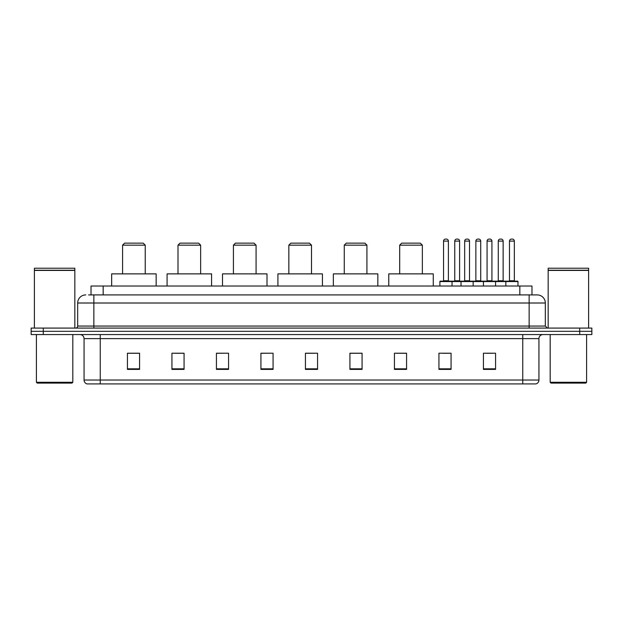 <?xml version="1.0" encoding="UTF-8"?>
<svg xmlns="http://www.w3.org/2000/svg" width="623" height="623" viewBox="0 0 623 623"><rect width="100%" height="100%" fill="white"/><g stroke="black" fill="none" stroke-linecap="round" stroke-linejoin="round"><path stroke-width="0.93" d="M88.598 294.913L93.855 294.913L88.598 294.913L91.028 294.913L91.028 286.012L531.972 286.012L531.972 294.913M85.764 294.913A8.091 8.091 0 0 0 77.673 303.004L77.673 326.063A2.025 2.025 0 0 1 75.648 328.087M545.327 303.004L93.855 303.004L93.855 294.913L537.236 294.913A8.091 8.091 0 0 1 545.327 303.004L545.327 326.063L547.352 328.087M43.283 328.087L31.15 328.087L31.15 331.319L43.283 331.319L31.15 331.319L31.15 334.559L43.283 334.559L43.283 331.319L579.717 331.319L43.283 331.319L43.283 328.087L579.717 328.087L579.717 331.319L591.85 331.319L579.717 331.319L579.717 334.559L43.283 334.559M591.85 328.087L591.85 331.319L591.85 328.087L579.717 328.087M537.112 294.913L534.402 294.913M535.819 383.916L87.181 383.916M86.979 383.916A4.042 4.042 0 0 1 84.066 380.03L100.248 380.03L100.248 383.916L522.752 383.916L522.752 380.03L538.934 380.03L538.934 338.608A4.042 4.042 0 0 1 542.983 334.559M84.066 380.03L84.066 338.608C83.825 336.147 82.477 334.8 80.017 334.559M495.565 369.392L495.565 353.21L483.432 353.21L483.432 369.392L495.565 369.392M451.068 369.392L451.068 353.21L438.935 353.21L438.935 369.392L451.068 369.392M406.57 369.392L406.57 353.21L394.429 353.21L394.429 369.392L406.57 369.392M362.072 369.392L362.072 353.21L349.931 353.21L349.931 369.392L362.072 369.392M139.568 369.392L139.568 353.21L127.435 353.21L127.435 369.392L139.568 369.392M184.065 369.392L184.065 353.21L171.932 353.21L171.932 369.392L184.065 369.392M228.571 369.392L228.571 353.21L216.43 353.21L216.43 369.392L228.571 369.392M273.069 369.392L273.069 353.21L260.928 353.21L260.928 369.392L273.069 369.392M317.566 369.392L317.566 353.21L305.434 353.21L305.434 369.392L317.566 369.392M591.85 334.559L591.85 331.319L591.85 334.559L579.717 334.559M522.752 383.916L535.702 383.916M396.454 353.288L406.57 353.288M442.937 353.288L449.004 353.288M486.47 353.288L492.536 353.288M273.069 353.21L260.928 353.288L273.069 353.21M228.571 353.21L216.43 353.288L228.571 353.21M174.767 353.288L184.065 353.288M305.434 353.288L314.74 353.288M139.568 353.288L127.435 353.288M362.072 353.288L349.931 353.288M72.011 383.106L37.216 383.106L36.407 382.296L72.821 382.296L72.011 383.106M36.407 334.559L36.407 382.296M72.821 334.559L72.821 382.296M34.39 270.437L74.838 270.437L34.39 270.437L34.39 328.087M74.838 270.437L74.838 328.087M74.635 270.234L34.592 270.234M74.838 270.032L74.838 268.217L34.39 268.217L34.39 270.032M122.575 245.158L145.229 245.158L143.212 243.134L124.6 243.134L122.575 245.158L122.575 273.879M145.229 245.158L145.229 273.879M156.155 286.012L156.155 273.879L111.657 273.879L111.657 286.012M177.999 245.158L200.653 245.158L198.628 243.134L180.024 243.134L177.999 245.158L177.999 273.879M200.653 245.158L200.653 273.879M211.579 286.012L211.579 273.879L167.081 273.879L167.081 286.012M233.423 245.158L256.076 245.158L254.052 243.134L235.447 243.134L233.423 245.158L233.423 273.879M256.076 245.158L256.076 273.879M267.002 286.012L267.002 273.879L222.497 273.879L222.497 286.012M288.846 245.158L311.5 245.158L309.475 243.134L290.871 243.134L288.846 245.158L288.846 273.879M311.5 245.158L311.5 273.879M322.426 286.012L322.426 273.879L277.92 273.879L277.92 286.012M344.27 245.158L366.924 245.158L364.899 243.134L346.295 243.134L344.27 245.158L344.27 273.879M366.924 245.158L366.924 273.879M377.842 286.012L377.842 273.879L333.344 273.879L333.344 286.012M399.693 245.158L422.347 245.158L420.323 243.134L401.71 243.134L399.693 245.158L399.693 273.879M422.347 245.158L422.347 273.879M433.265 286.012L433.265 273.879L388.768 273.879L388.768 286.012M585.784 383.106L550.989 383.106L550.179 382.296L586.593 382.296L585.784 383.106M550.179 334.559L550.179 382.296M586.593 334.559L586.593 382.296M548.162 270.437L588.61 270.437L548.162 270.437L548.162 328.087M588.61 270.437L588.61 328.087M588.408 270.234L548.365 270.234M588.61 270.032L588.61 268.217L548.162 268.217L548.162 270.032M505.845 286.012L505.845 281.565A0.405 0.405 0 0 1 506.25 281.16L517.573 281.16A0.405 0.405 0 0 1 517.978 281.565L439.9 281.565A0.405 0.405 0 0 1 440.305 281.16L451.636 281.16A0.405 0.405 0 0 1 452.041 281.565L452.041 286.012M448.396 241.109L443.545 241.109A2.025 2.025 0 0 1 445.57 239.084L446.372 239.084A2.025 2.025 0 0 1 448.396 241.109L448.396 280.755A0.405 0.405 0 0 0 448.801 281.16M443.545 241.109L443.545 280.755A0.405 0.405 0 0 1 443.14 281.16M439.9 281.565L439.9 286.012M461.02 286.012L461.02 281.565A0.405 0.405 0 0 1 461.425 281.16L472.748 281.16A0.405 0.405 0 0 1 473.153 281.565L473.153 286.012M469.516 241.109L464.665 241.109A2.025 2.025 0 0 1 466.682 239.084L467.491 239.084A2.025 2.025 0 0 1 469.516 241.109L469.516 280.755A0.405 0.405 0 0 0 469.921 281.16M464.665 241.109L464.665 280.755A0.405 0.405 0 0 1 464.26 281.16M483.432 286.012L483.432 281.565A0.405 0.405 0 0 1 483.837 281.16L495.16 281.16A0.405 0.405 0 0 1 495.565 281.565L495.565 286.012M491.929 241.109L487.069 241.109A2.025 2.025 0 0 1 489.094 239.084L489.904 239.084A2.025 2.025 0 0 1 491.929 241.109L491.929 280.755A0.405 0.405 0 0 0 492.334 281.16M487.069 241.109L487.069 280.755A0.405 0.405 0 0 1 486.672 281.16M514.341 241.109L509.482 241.109A2.025 2.025 0 0 1 511.506 239.084L512.316 239.084A2.025 2.025 0 0 1 514.341 241.109L514.341 280.755A0.405 0.405 0 0 0 514.746 281.16M509.482 241.109L509.482 280.755A0.405 0.405 0 0 1 509.077 281.16M517.978 281.565L517.978 286.012M451.511 281.16L462.842 281.16M454.751 241.109A2.025 2.025 0 0 1 456.776 239.084L457.578 239.084A2.025 2.025 0 0 1 459.603 241.109L454.751 241.109L454.751 280.755A0.405 0.405 0 0 1 454.346 281.16M459.603 241.109L459.603 280.755A0.405 0.405 0 0 0 460.008 281.16M483.954 281.16L472.631 281.16M475.863 241.109A2.025 2.025 0 0 1 477.888 239.084L478.698 239.084A2.025 2.025 0 0 1 480.722 241.109L475.863 241.109L475.863 280.755A0.405 0.405 0 0 1 475.466 281.16M480.722 241.109L480.722 280.755A0.405 0.405 0 0 0 481.127 281.16M506.367 281.16L495.044 281.16M498.275 241.109A2.025 2.025 0 0 1 500.3 239.084L501.11 239.084A2.025 2.025 0 0 1 503.135 241.109L498.275 241.109L498.275 280.755A0.405 0.405 0 0 1 497.87 281.16M503.135 241.109L503.135 280.755A0.405 0.405 0 0 0 503.54 281.16M103.169 294.913L103.169 286.012M519.831 294.913L519.831 286.012M93.855 328.087L93.855 303.004L77.673 303.004M77.673 326.063L545.327 326.063M529.145 294.913L529.145 328.087M522.752 334.559L522.752 338.608L84.066 338.608M538.934 338.608L522.752 338.608L522.752 380.03L100.248 380.03L100.248 334.559M317.566 368.832L305.434 368.832M273.069 368.832L260.928 368.832M228.571 368.832L216.43 368.832M184.065 368.832L171.932 368.832M139.568 368.832L127.435 368.832M362.072 368.832L349.931 368.832M406.57 368.832L394.429 368.832M451.068 368.832L438.935 368.832M495.565 368.832L483.432 368.832M443.545 280.755L448.396 280.755M464.665 280.755L469.516 280.755M487.069 280.755L491.929 280.755M509.482 280.755L514.341 280.755M454.751 280.755L459.603 280.755M475.863 280.755L480.722 280.755M498.275 280.755L503.135 280.755M536.021 383.916C537.851 383.262 538.825 381.969 538.934 380.03"/></g></svg>
